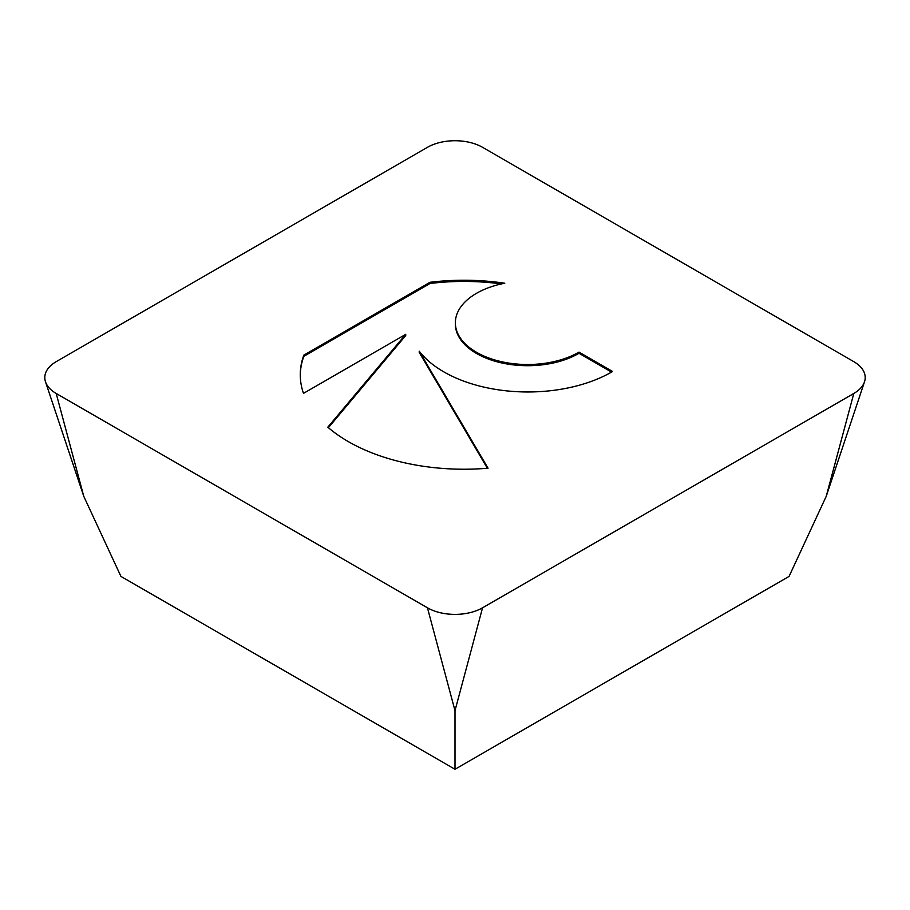 <?xml version="1.0" encoding="UTF-8"?>
<svg xmlns="http://www.w3.org/2000/svg" width="910" height="910" viewBox="0 0 910 910"><rect width="100%" height="100%" fill="white"/><g stroke="black" fill="none" stroke-linecap="round" stroke-linejoin="round"><path stroke-width="1.36" d="M429.975 282.293A163.663 94.492 180 0 1 504.777 283.226A72.243 41.712 0 0 0 455.364 322.8A72.243 41.712 0 0 0 550.436 362.373A72.243 41.712 0 0 0 579.01 352.102L612.601 371.496A118.891 68.637 180 0 1 419.226 351.192L488.044 468.195A163.663 94.492 180 0 1 327.816 427.188L405.724 334.334L303.485 393.37A163.663 94.492 180 0 1 300.266 374.727A163.663 94.492 180 0 1 303.838 355.116L429.975 282.293L429.975 283.488L303.838 356.31A163.663 94.492 0 0 0 300.277 375.329M611.565 372.099L579.01 353.296A72.243 41.712 180 0 1 550.436 363.568A72.243 41.712 180 0 1 455.364 323.994L455.364 322.8M579.01 352.102L579.01 353.296M501.376 283.943A163.663 94.492 0 0 0 429.975 283.488M303.838 355.116L303.838 356.31M405.724 334.334L405.724 335.528L328.396 427.689M487.373 468.252L419.226 352.386L419.226 351.192M56.204 361.657A38.959 22.5 0 0 0 45.5 381.825A38.959 22.5 0 0 0 56.204 393.473L427.45 607.8A38.959 22.5 0 0 0 482.55 607.8L853.796 393.473A38.959 22.5 0 0 0 864.5 381.825A38.959 22.5 0 0 0 853.796 361.657L482.55 147.318A38.959 22.5 0 0 0 427.45 147.318L56.204 361.657M56.204 393.473L83.754 496.291L120.928 576.394L455 769.268L789.072 576.394L826.246 496.291L864.5 381.825M427.45 607.8L455 710.63L455 769.268M482.55 607.8L455 710.63M853.796 393.473L826.246 496.291M83.754 496.291L45.5 381.825"/></g></svg>
